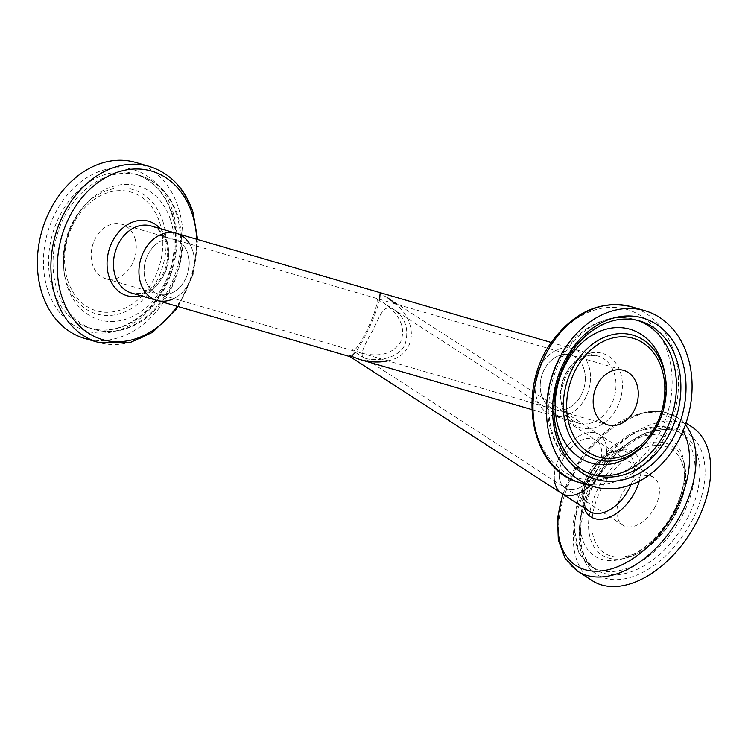 <?xml version="1.0" encoding="UTF-8"?>
<svg xmlns="http://www.w3.org/2000/svg" width="748" height="748" viewBox="0 0 748 748"><rect width="100%" height="100%" fill="white"/><g stroke="black" fill="none" stroke-linecap="round" stroke-linejoin="round"><path stroke-width="0.56" stroke-dasharray="3.74 2.81" d="M377.216 299.359L383.537 302.884C400.18 314.936 405.921 327.876 400.75 341.705C393.252 353.795 379.891 357.544 360.667 352.944L352.224 349.718L352.888 350.681C355.468 350.429 359.919 344.089 366.258 331.663C373.748 315.965 377.394 305.203 377.216 299.359M365.669 358.414C375.758 361.518 398.151 359.255 405.07 344.491C409.315 329.531 405.631 317.919 394.009 309.653C382.424 302.295 379.479 318.816 370.578 334.45C362.976 347.25 360.508 354.879 363.173 357.357L365.669 358.414C375.758 361.518 398.151 359.255 405.07 344.491C409.315 329.531 405.631 317.919 394.009 309.653C382.424 302.295 379.479 318.816 370.578 334.45C362.976 347.25 360.508 354.879 363.173 357.357L365.669 358.414M581.561 394.355A28.405 22.001 106.2 0 0 570.705 354.945A28.405 22.001 106.2 0 0 541.645 376.057A28.405 22.001 106.2 0 0 554.829 409.474A28.405 22.001 106.2 0 0 581.561 394.355M185.457 279.013A28.405 22.001 106.2 0 0 174.611 239.603A28.405 22.001 106.2 0 0 145.551 260.725A28.405 22.001 106.2 0 0 158.735 294.142A28.405 22.001 106.2 0 0 185.457 279.013M585.871 397.141A34.922 27.05 -73.8 0 1 553.006 415.738A34.922 27.05 -73.8 0 1 536.793 374.645A34.922 27.05 -73.8 0 1 572.529 348.68A34.922 27.05 -73.8 0 1 585.871 397.141M176.434 233.348A34.922 27.05 -73.8 0 1 189.777 281.809A34.922 27.05 -73.8 0 1 156.912 300.406M563.225 458.954A28.405 17.503 -57.1 0 0 565.058 487.827A28.405 17.503 -57.1 0 0 567.975 489.155A28.405 17.503 -57.1 0 0 596.511 471.259A28.405 17.503 -57.1 0 0 595.894 440.123A28.405 17.503 -57.1 0 0 563.225 458.954M379.638 299.303C377.179 312.253 363.584 342.004 355.412 352.345M351.373 356.431L349.952 356.581M554.539 481.029A34.922 21.514 122.9 0 1 569.06 443.891A34.922 21.514 122.9 0 1 599.429 434.644A34.922 21.514 122.9 0 1 601.682 470.146A34.922 21.514 122.9 0 1 590.284 485.639A34.922 21.514 -57.1 0 0 599.429 434.644A34.922 21.514 -57.1 0 0 595.847 433.008A34.922 21.514 -57.1 0 0 559.27 457.795A34.922 21.514 -57.1 0 0 561.514 493.306M387.81 360.845C415.224 355.506 419.675 324.286 395.907 304.043M630.91 484.863A34.922 21.514 122.9 0 0 627.189 452.577C623.327 450.277 618.577 450.315 612.93 452.69C601.158 458.159 592.257 468.295 586.236 483.086L583.515 498.112L584.207 503.376C584.244 505.62 585.927 508.247 589.274 511.239A34.922 21.514 122.9 0 1 590.153 470.23A34.922 21.514 122.9 0 1 627.189 452.577L387.857 297.91L380.087 293.581M597.717 468.996A28.405 17.503 122.9 0 1 565.058 487.827A28.405 17.503 122.9 0 1 565.778 454.475A28.405 17.503 122.9 0 1 595.894 440.123A28.405 17.503 122.9 0 1 597.717 468.996M592.322 580.71A91.611 56.446 122.9 0 1 594.641 473.129A91.611 56.446 122.9 0 1 691.778 426.818M655.416 506.284A28.405 17.503 122.9 0 1 622.757 525.115A28.405 17.503 122.9 0 1 623.477 491.763A28.405 17.503 122.9 0 1 653.584 477.402A28.405 17.503 122.9 0 1 655.416 506.284M563.758 416.066A34.922 27.05 106.2 0 0 590.153 383.041A34.922 27.05 106.2 0 0 572.529 348.68A34.922 27.05 106.2 0 0 536.793 374.645A34.922 27.05 106.2 0 0 553.006 415.738A34.922 27.05 106.2 0 0 563.758 416.066M563.571 409.745A28.405 22.001 106.2 0 0 585.039 382.883A28.405 22.001 106.2 0 0 570.705 354.945A28.405 22.001 106.2 0 0 541.645 376.057A28.405 22.001 106.2 0 0 554.829 409.474A28.405 22.001 106.2 0 0 563.571 409.745M189.73 244.007A34.922 27.05 -73.8 0 1 192.629 250.44A34.922 27.05 -73.8 0 1 173.845 298.546M187.785 253.507A28.405 22.001 -73.8 0 1 182.643 283.726A28.405 22.001 -73.8 0 1 158.735 294.142A28.405 22.001 -73.8 0 1 145.551 260.725A28.405 22.001 -73.8 0 1 174.611 239.603A28.405 22.001 -73.8 0 1 187.785 253.507M135.762 162.456A91.611 70.967 -73.8 0 1 178.248 207.29A91.611 70.967 -73.8 0 1 161.662 304.773A91.611 70.967 -73.8 0 1 84.543 338.377M134.827 238.088A28.405 22.001 -73.8 0 1 129.675 268.308A28.405 22.001 -73.8 0 1 105.777 278.724A28.405 22.001 -73.8 0 1 92.593 245.307A28.405 22.001 -73.8 0 1 121.653 224.185A28.405 22.001 -73.8 0 1 134.827 238.088M584.188 507.957A38.784 23.899 122.9 0 1 612.303 452.185A38.784 23.899 122.9 0 1 639.278 481.151M563.048 494.297A87.759 54.071 122.9 0 1 622.149 420.563A87.759 54.071 122.9 0 1 683.046 430.932M577.587 571.192A91.611 56.446 122.9 0 1 579.896 463.601A91.611 56.446 122.9 0 1 677.034 417.291A91.611 56.446 122.9 0 1 685.392 424.827M693.05 518.616A83.991 51.752 122.9 0 1 584.534 560.832A83.991 51.752 122.9 0 1 648.563 431.848A83.991 51.752 122.9 0 1 693.05 518.616M688.403 516.4A80.326 49.499 122.9 0 1 596.025 569.667A80.326 49.499 122.9 0 1 598.054 475.335A80.326 49.499 122.9 0 1 683.223 434.728A80.326 49.499 122.9 0 1 688.403 516.4M683.55 513.268A80.326 49.499 122.9 0 1 591.172 566.535A80.326 49.499 122.9 0 1 593.211 472.203A80.326 49.499 122.9 0 1 678.38 431.596A80.326 49.499 122.9 0 1 683.55 513.268M674.855 509.949A69.667 42.926 122.9 0 1 620.662 559.336A69.667 42.926 122.9 0 1 580.532 518.504A69.667 42.926 122.9 0 1 630.218 441.629A69.667 42.926 122.9 0 1 683.934 461.441A69.667 42.926 122.9 0 1 674.855 509.949M676.491 512.053A64.805 39.934 122.9 0 1 626.076 557.999A64.805 39.934 122.9 0 1 588.741 520.01A64.805 39.934 122.9 0 1 634.968 448.491A64.805 39.934 122.9 0 1 684.934 466.92A64.805 39.934 122.9 0 1 676.491 512.053M675.706 512.184A61.803 38.083 122.9 0 1 595.847 543.254A61.803 38.083 122.9 0 1 642.962 448.342A61.803 38.083 122.9 0 1 675.706 512.184M589.237 423.48A34.922 27.05 106.2 0 0 615.632 390.456A34.922 27.05 106.2 0 0 598.007 356.095A34.922 27.05 106.2 0 0 562.272 382.06A34.922 27.05 106.2 0 0 578.485 423.162A34.922 27.05 106.2 0 0 589.237 423.48M592.697 428.202A38.784 30.042 106.2 0 0 617.708 366.099A38.784 30.042 106.2 0 0 564.375 377.506A38.784 30.042 106.2 0 0 592.697 428.202M604.908 478.832A87.759 67.975 106.2 0 0 661.513 338.302A87.759 67.975 106.2 0 0 540.823 364.126A87.759 67.975 106.2 0 0 604.908 478.832M580.149 482.694A91.611 70.967 106.2 0 0 608.367 483.545A91.611 70.967 106.2 0 0 677.604 396.908A91.611 70.967 106.2 0 0 631.377 306.764M637.296 320.303A80.326 62.224 106.2 0 0 635.071 319.602L639.521 320.892A80.326 62.224 106.2 0 0 557.325 380.62A80.326 62.224 106.2 0 0 594.604 475.148L590.153 473.849A80.326 62.224 106.2 0 0 592.416 474.447M635.071 319.602A80.326 62.224 106.2 0 0 552.875 379.329A80.326 62.224 106.2 0 0 590.153 473.849C580.747 471.062 572.585 465.873 565.675 458.29C554.38 445.434 548.368 429.202 547.63 409.595C547.246 388.221 552.968 368.642 564.787 350.84C576.166 334.44 590.237 323.931 606.983 319.34C616.576 316.9 625.945 316.984 635.071 319.602M644.991 443.461A69.667 53.959 106.2 0 0 665.019 374.664C668.123 400.442 661.438 423.377 644.991 443.461M167.159 243.016A34.922 27.05 -73.8 0 1 160.829 280.173A34.922 27.05 -73.8 0 1 131.433 292.992C138.81 293.917 143.541 293.525 145.626 291.814L155.397 284.969C166.533 272.225 170.048 257.92 165.934 242.071C162.073 232.563 157.08 227.177 150.956 225.924A34.922 27.05 -73.8 0 1 167.159 243.016M160.156 228.598A38.784 30.042 -73.8 0 1 166.682 240.23A38.784 30.042 -73.8 0 1 140.624 295.666M196.668 239.229A87.759 67.975 -73.8 0 1 177.136 306.297M149.291 166.393A91.611 70.967 -73.8 0 1 191.778 211.226A91.611 70.967 -73.8 0 1 175.191 308.709A91.611 70.967 -73.8 0 1 98.072 342.322M172.582 210.88A83.991 65.057 -73.8 0 1 99.344 333.066A83.991 65.057 -73.8 0 1 58.522 207.308A83.991 65.057 -73.8 0 1 172.582 210.88M172.087 213.255A80.326 62.224 -73.8 0 1 157.538 298.723A80.326 62.224 -73.8 0 1 89.919 328.194A80.326 62.224 -73.8 0 1 52.631 233.666A80.326 62.224 -73.8 0 1 134.836 173.938A80.326 62.224 -73.8 0 1 172.087 213.255M176.537 214.545A80.326 62.224 -73.8 0 1 161.989 300.023A80.326 62.224 -73.8 0 1 94.37 329.485A80.326 62.224 -73.8 0 1 57.082 234.966A80.326 62.224 -73.8 0 1 139.287 175.238A80.326 62.224 -73.8 0 1 176.537 214.545M170.656 220.164A69.667 53.959 -73.8 0 1 133.677 315.88A69.667 53.959 -73.8 0 1 64.422 274.413A69.667 53.959 -73.8 0 1 84.459 205.616A69.667 53.959 -73.8 0 1 170.656 220.164M162.84 221.221A64.805 50.2 -73.8 0 1 128.432 310.27A64.805 50.2 -73.8 0 1 64.01 271.692A64.805 50.2 -73.8 0 1 82.645 207.692A64.805 50.2 -73.8 0 1 162.84 221.221M159.651 222.362A61.803 47.872 -73.8 0 1 105.758 312.271A61.803 47.872 -73.8 0 1 75.716 219.734A61.803 47.872 -73.8 0 1 159.651 222.362M653.584 477.402L383.537 302.884M622.757 525.115L352.71 350.597M105.777 278.724L352.888 350.681M360.667 352.944L607.787 424.901M121.653 224.185L623.673 370.363M531.809 409.567L578.485 423.162C574.006 420.909 570.687 422.04 563.973 408.371C559.158 392.223 562.515 377.478 574.043 364.117L583.814 357.264C585.899 355.552 590.63 355.169 598.007 356.095L551.341 342.509M562.73 494.082L582.935 455.242L613.276 425.332L647.067 411.335L663.037 411.699L677.034 417.291L685.991 423.078M596.025 569.667C578.559 556.54 575.81 532.735 587.76 498.252C605.422 449.959 659.652 416.206 683.223 434.728L678.38 431.596L660.839 425.977L631.48 432.98L609.91 448.519L591.565 470.595L578.718 496.476L573.202 522.693L578.905 552.968L591.172 566.535L596.025 569.667M620.662 559.336C642.308 552.95 660.325 536.381 674.743 509.622C683.298 491.763 686.355 475.709 683.934 461.441L684.934 466.92C687.234 480.936 684.439 496.046 676.557 512.249C663.728 536.522 646.898 551.772 626.076 557.999L620.662 559.336M178.099 306.577L193.087 274.563L197.631 239.51M89.919 328.194C106.758 332.776 123.457 328.811 140.016 316.301C168.739 294.796 183.26 246.756 171.329 212.656C164.242 192.227 152.078 179.324 134.836 173.938L139.287 175.238C157.809 181.203 170.638 194.62 177.753 215.499C185.915 244.147 181.549 271.73 164.654 298.246C153.275 314.646 139.212 325.146 122.457 329.746C112.864 332.187 103.495 332.103 94.37 329.485L89.919 328.194M64.422 274.413C61.327 248.635 68.003 225.709 84.459 205.616L82.645 207.692C67.301 226.364 61.084 247.7 64.01 271.692L64.422 274.413"/><path stroke-width="1.12" d="M173.845 298.546A34.922 27.05 -73.8 0 1 156.912 300.406A34.922 27.05 -73.8 0 1 140.699 259.313A34.922 27.05 -73.8 0 1 176.434 233.348A34.922 27.05 -73.8 0 1 189.73 244.007M380.087 293.581L379.638 299.303M355.412 352.345L351.373 356.431M554.539 481.029A34.922 21.514 122.9 0 0 561.514 493.306A34.922 21.514 -57.1 0 0 590.284 485.639A34.922 21.514 122.9 0 1 561.514 493.306L349.952 356.581L349.353 355.506L359.741 359.47C369.699 362.294 379.058 362.761 387.81 360.845M395.907 304.043L387.857 297.91M685.991 423.078L691.778 426.818A91.611 56.446 122.9 0 1 697.678 519.963A91.611 56.446 122.9 0 1 592.322 580.71L577.587 571.192L565.058 558.186L558.298 539.841L557.569 517.906L562.73 494.082M621.897 487.481A91.611 70.967 106.2 0 0 691.133 400.844A91.611 70.967 106.2 0 0 644.907 310.701A91.611 70.967 106.2 0 0 551.154 378.825A91.611 70.967 106.2 0 0 593.678 486.63A91.611 70.967 106.2 0 0 621.897 487.481M616.539 425.163A28.405 22.001 106.2 0 0 637.997 398.31A28.405 22.001 106.2 0 0 623.673 370.363A28.405 22.001 106.2 0 0 594.604 391.475A28.405 22.001 106.2 0 0 607.787 424.901A28.405 22.001 106.2 0 0 616.539 425.163M350.055 356.646L156.912 300.406A34.922 27.05 -73.8 0 1 140.699 259.313A34.922 27.05 -73.8 0 1 176.434 233.348L551.341 342.509M149.291 166.393A91.611 70.967 -73.8 0 0 55.548 234.517A91.611 70.967 -73.8 0 0 98.072 342.322L84.543 338.377A91.611 70.967 -73.8 0 1 42.019 230.58A91.611 70.967 -73.8 0 1 135.762 162.456L149.291 166.393C170.32 173.153 184.887 188.412 193.003 212.18L197.631 239.51M630.91 484.863A34.922 21.514 122.9 0 1 629.433 488.089A34.922 21.514 122.9 0 1 589.274 511.239L561.514 493.306M639.278 481.151A38.784 23.899 122.9 0 1 635.426 491.118A38.784 23.899 122.9 0 1 607.311 518.027A38.784 23.899 122.9 0 1 584.188 507.957M683.046 430.932A87.759 54.071 122.9 0 1 676.959 507.406A87.759 54.071 122.9 0 1 591.331 570.948A87.759 54.071 122.9 0 1 563.048 494.297M685.392 424.827A91.611 56.446 122.9 0 1 682.943 510.445A91.611 56.446 122.9 0 1 577.587 571.192M580.149 482.694C530.136 470.567 515.653 388.175 553.099 340.003C575.455 311.028 601.551 299.957 631.377 306.764A91.611 70.967 106.2 0 0 537.625 374.888A91.611 70.967 106.2 0 0 580.149 482.694L593.678 486.63M621.672 480.094A83.991 65.057 106.2 0 0 675.855 345.595A83.991 65.057 106.2 0 0 560.336 370.307A83.991 65.057 106.2 0 0 621.672 480.094M619.344 475.896A80.326 62.224 106.2 0 0 680.054 399.928A80.326 62.224 106.2 0 0 639.521 320.892C622.682 316.311 605.983 320.275 589.424 332.785C574.258 344.996 563.683 361.518 557.69 382.35C545.544 423.405 563.768 467.435 594.604 475.148A80.326 62.224 106.2 0 0 619.344 475.896M592.416 474.447A80.326 62.224 106.2 0 0 614.893 474.597A80.326 62.224 106.2 0 0 675.397 400.115A80.326 62.224 106.2 0 0 637.296 320.303M612.556 463.666A69.667 53.959 106.2 0 0 644.991 443.461L646.796 441.395A64.805 50.2 106.2 0 0 665.44 377.385A64.805 50.2 106.2 0 0 607.984 335.88A64.805 50.2 106.2 0 0 563.468 411.381A64.805 50.2 106.2 0 0 616.623 460.188A64.805 50.2 106.2 0 0 646.796 441.395C662.148 422.714 668.357 401.377 665.44 377.385L665.019 374.664A69.667 53.959 106.2 0 0 603.271 330.046A69.667 53.959 106.2 0 0 555.418 411.213A69.667 53.959 106.2 0 0 612.556 463.666M617.483 457.552A61.803 47.872 106.2 0 0 657.352 358.573A61.803 47.872 106.2 0 0 572.351 376.768A61.803 47.872 106.2 0 0 617.483 457.552M156.912 300.406L131.433 292.992A34.922 27.05 -73.8 0 1 115.22 251.889A34.922 27.05 -73.8 0 1 150.956 225.924L176.434 233.348M140.624 295.666A38.784 30.042 -73.8 0 1 109.012 250.084A38.784 30.042 -73.8 0 1 160.156 228.598M177.136 306.297A87.759 67.975 -73.8 0 1 71.724 316.853A87.759 67.975 -73.8 0 1 93.117 186.346A87.759 67.975 -73.8 0 1 192.255 214.022A87.759 67.975 -73.8 0 1 196.668 239.229M359.741 359.47L531.809 409.567M631.377 306.764L644.907 310.701M98.072 342.322L130.087 342.575L152.583 332.327L176.341 309.083L178.099 306.577"/></g></svg>
